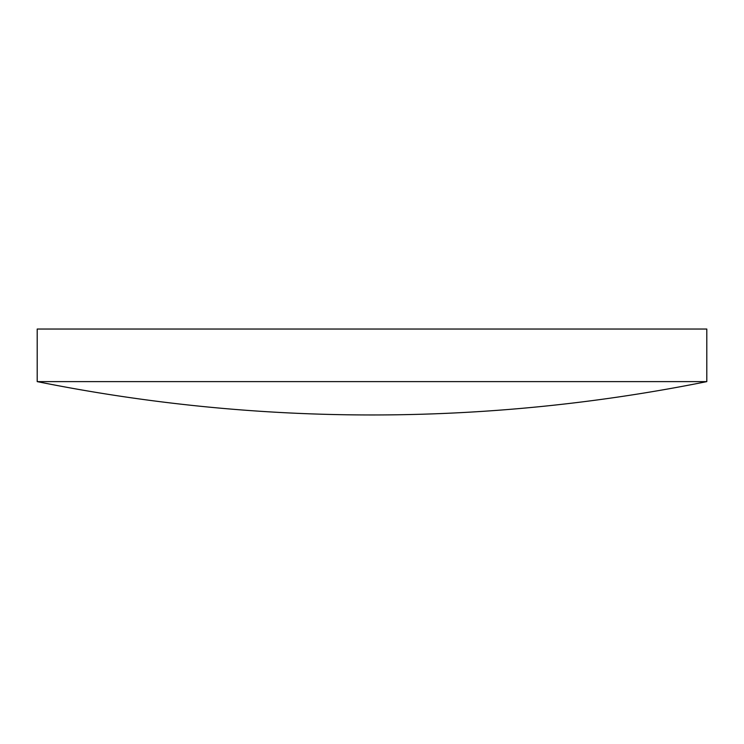 <?xml version="1.0" encoding="UTF-8"?>
<svg xmlns="http://www.w3.org/2000/svg" width="744" height="744" viewBox="0 0 744 744"><rect width="100%" height="100%" fill="white"/><g stroke="black" fill="none" stroke-linecap="round" stroke-linejoin="round"><path stroke-width="1.12" d="M706.8 381.616L706.8 329.034L37.2 329.034L37.2 381.616A1697.194 1697.194 0 0 0 706.8 381.616L37.2 381.616"/></g></svg>
